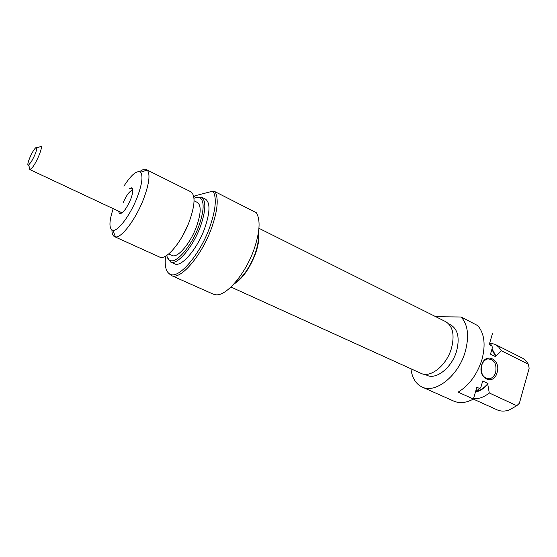 <?xml version="1.0" encoding="UTF-8"?>
<svg xmlns="http://www.w3.org/2000/svg" width="557" height="557" viewBox="0 0 557 557"><rect width="100%" height="100%" fill="white"/><g stroke="black" fill="none" stroke-linecap="round" stroke-linejoin="round"><path stroke-width="0.84" d="M129.349 188.774L131.543 187.834C133.499 188.607 133.22 192.437 130.693 199.322C126.167 209.411 122.38 214.146 119.33 213.519L118.662 211.214M171.431 275.541L213.345 294.187L215.998 294.799C226.448 296.171 245.602 273.745 254.138 249.07C259.896 231.914 260.613 219.785 256.297 212.697L215.106 191.726C218.817 198.633 217.599 210.845 211.458 228.363C201.516 256.116 180.169 280.575 171.465 275.555L168.966 273.564M165.589 256.15C164.433 266.072 165.965 272.108 170.177 274.267C178.734 279.182 199.754 255.022 209.585 227.646C215.796 209.898 216.924 197.714 212.976 191.107L215.106 191.726M166.773 255.419C167.309 258.1 168.416 259.785 170.101 260.481C176.423 263.816 191.629 245.992 198.835 226.093C204.154 210.678 204.53 201.209 199.956 197.693C198.362 196.858 196.363 197.067 193.975 198.327M195.827 197.533L201.509 197.129C206.271 200.757 205.902 210.553 200.409 226.511C192.959 247.113 177.196 265.536 170.644 262.048L167.323 257.355M114.554 236.662L159.692 257.09C165.965 260.794 181.805 242.1 189.429 221.206C195.075 204.983 195.521 195.159 190.766 191.74L147.222 170.045C150.439 174.076 149.213 183.74 143.553 199.051C135.852 219.228 121.433 238.319 115.438 236.899L114.554 236.662C112.855 235.848 111.978 233.627 111.922 229.992M113.189 208.645C108.956 221.721 108.873 228.941 112.939 230.313C118.112 231.406 130.505 214.821 137.182 197.401C142.112 184.165 143.233 175.789 140.538 172.259C136.897 170.031 131.355 174.654 123.912 186.135M139.682 171.702C142.515 169.474 144.778 168.75 146.477 169.53M170.498 261.985L174.647 263.865C181.185 267.68 197.157 249.278 204.621 228.544C210.135 212.426 210.407 202.616 205.442 199.1L201.369 197.06M168.743 253.929L172.134 255.482C177.425 258.573 190.403 243.451 196.537 226.525C201.098 213.331 201.369 205.296 197.359 202.435L194.059 200.792M234.824 282.97C242.949 277.428 249.703 267.687 255.085 253.748C257.842 245.832 258.887 239.211 258.232 233.87M132.845 190.48L132.434 190.327C129.572 190.988 126.467 195.159 123.118 202.839M212.976 191.107L194.915 195.813L193.801 196.941M188.377 223.886L183.093 234.977M497.102 372.591C493.711 386.126 477.391 378.509 481.652 365.162C485.251 351.564 501.321 359.523 497.102 372.591M481.673 365.448C480.496 373.754 483.03 378.217 489.29 378.837C492.346 378.21 494.491 376.003 495.709 372.201C496.858 363.707 494.212 359.279 487.772 358.917C484.882 359.641 482.849 361.82 481.673 365.448M448.768 323.972L450.808 324.989C457.917 329.354 459.852 338.022 456.615 350.98C452.012 367.523 436.18 380.125 426.899 375.279L424.747 374.304M475.643 391.418L479.716 388.549L476.862 387.226L473.415 399.063L458.133 392.142C469.245 385.305 477.189 374.457 481.951 359.599C485.822 344.748 484.416 333.42 477.746 325.622L461.161 317.003C467.957 324.71 469.335 336.212 465.29 351.516C458.613 375.69 435.518 393.966 422.122 387.038C415.794 383.975 412.062 377.89 410.934 368.783M473.415 399.063C466.188 402.92 459.657 403.609 453.83 401.137L422.122 387.038M473.359 399.097L497.136 409.861C500.708 411.428 504.67 411.498 509.014 410.07L516.799 405.705L489.269 392.97C483.915 397.259 478.679 399.111 473.568 398.54M491.866 349.385L495.716 356.738L495.946 355.944L492.019 348.863M475.448 392.086C479.793 391.195 483.901 388.605 487.772 384.316L488.009 383.508C484.144 387.957 480.002 390.659 475.587 391.599M488.009 383.508L482.703 381.023L480.809 387.575L479.716 388.549M495.716 356.738L490.487 354.161L492.353 347.714L492.026 346.092L489.777 342.778M487.772 384.316L489.269 392.97M516.799 405.705L519.389 403.226L529.15 368.261L528.391 364.236L526.003 360.894L523.002 358.416L495.082 344.358L498.64 346.948L501.391 350.764L528.391 364.236M489.979 343.001L495.082 344.358M492.569 333.17L489.22 344.692L492.026 346.092M435.79 316.71L461.161 317.003M501.391 350.764L495.946 355.944M258.942 228.293L445.642 321.64C452.876 326.096 454.811 334.98 451.455 348.299C446.7 365.308 430.484 378.307 421.043 373.371L230.946 287.036M258.497 232.22C259.513 237.769 258.497 244.934 255.461 253.707C249.592 268.766 242.344 278.932 233.71 284.216M31.164 162.003C34.819 155.702 36.692 150.954 36.79 147.744C36.414 146.839 35.307 147.807 33.469 150.634C29.758 156.35 26.304 166.411 28.532 165.109L31.164 162.003M41.044 145.941L41.35 146.38C42.158 148.371 37.883 159.281 33.886 165.394C32.376 167.734 31.199 169.105 30.35 169.516L29.813 169.565L29.514 167.483M121.76 212.663L119.33 213.519M170.177 274.267L171.465 275.555M199.956 197.693L201.509 197.129M140.538 172.259L147.222 170.045M29.813 169.565L122.08 212.816M112.939 230.313L115.438 236.899M170.101 260.481L170.644 262.048M132.406 190.257L131.543 187.834M486.581 378.572L489.29 378.837M36.79 147.744L41.35 146.38M28.532 165.109L30.35 169.516"/></g></svg>
